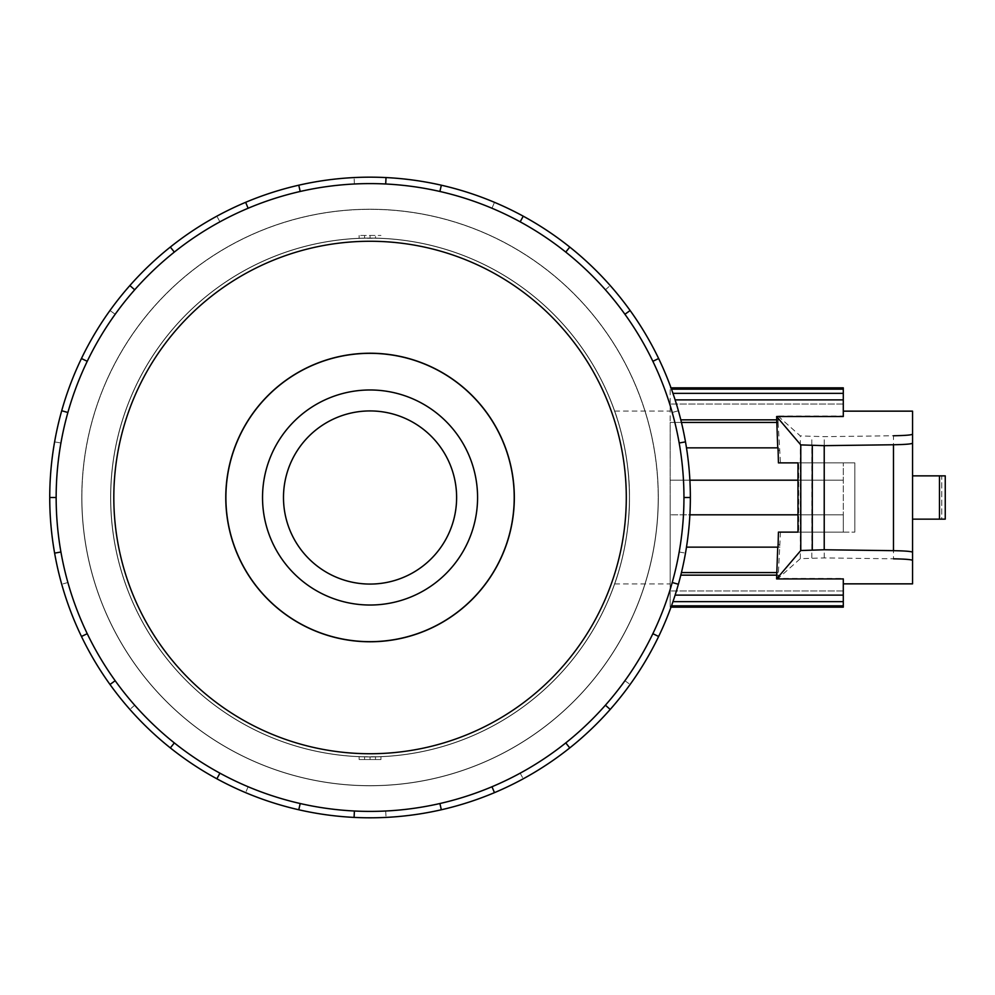 <?xml version="1.0" encoding="UTF-8"?>
<svg xmlns="http://www.w3.org/2000/svg" width="995" height="995" viewBox="0 0 995 995"><rect width="100%" height="100%" fill="white"/><g stroke="black" fill="none" stroke-linecap="round" stroke-linejoin="round"><path stroke-width="0.75" stroke-dasharray="4.97 3.73" d="M81.901 497.5A288.152 288.152 0 0 0 370.053 785.652A288.152 288.152 0 0 0 658.205 497.5A288.152 288.152 0 0 1 370.053 785.652A288.152 288.152 0 0 1 81.901 497.5A288.152 288.152 0 0 1 370.053 209.348A288.152 288.152 0 0 1 658.205 497.5A288.152 288.152 0 0 0 370.053 209.348A288.152 288.152 0 0 0 81.901 497.5A288.152 288.152 0 0 0 370.053 785.652A288.152 288.152 0 0 0 658.205 497.5A288.152 288.152 0 0 1 370.053 785.652A288.152 288.152 0 0 1 81.901 497.5A288.152 288.152 0 0 1 370.053 209.348A288.152 288.152 0 0 1 658.205 497.5A288.152 288.152 0 0 0 370.053 209.348A288.152 288.152 0 0 0 81.901 497.5M629.499 497.5C629.997 543.979 614.4 584.923 614.674 583.953C614.4 584.923 629.997 543.979 629.499 497.5C629.997 543.979 614.4 584.923 614.674 583.953C614.4 584.923 629.997 543.979 629.499 497.5A259.446 259.446 0 0 1 370.053 756.946A259.446 259.446 0 0 1 110.607 497.5A259.446 259.446 0 0 0 370.053 756.946A259.446 259.446 0 0 0 629.499 497.5A259.446 259.446 0 0 1 370.053 756.946A259.446 259.446 0 0 1 110.607 497.5A259.446 259.446 0 0 0 370.053 756.946A259.446 259.446 0 0 0 629.499 497.5A259.446 259.446 0 0 1 370.053 756.946A259.446 259.446 0 0 1 110.607 497.5A259.446 259.446 0 0 0 370.053 756.946A259.446 259.446 0 0 0 629.499 497.5A259.446 259.446 0 0 0 370.053 238.054A259.446 259.446 0 0 0 110.607 497.5A259.446 259.446 0 0 1 370.053 238.054A259.446 259.446 0 0 1 629.499 497.5A259.446 259.446 0 0 0 370.053 238.054A259.446 259.446 0 0 0 110.607 497.5A259.446 259.446 0 0 1 370.053 238.054A259.446 259.446 0 0 1 629.499 497.5C629.997 451.021 614.4 410.077 614.674 411.047C614.4 410.077 629.997 451.021 629.499 497.5A259.446 259.446 0 0 0 370.053 238.054A259.446 259.446 0 0 0 110.607 497.5A259.446 259.446 0 0 1 370.053 238.054A259.446 259.446 0 0 1 629.499 497.5M670.157 497.5L670.157 583.953L670.157 497.5M364.593 756.884A259.446 259.446 0 0 1 359.145 756.71L380.961 756.71A259.446 259.446 0 0 1 364.593 756.884L364.593 759.533L364.593 756.884M456.618 497.5A86.565 86.565 0 0 1 370.053 584.065A86.565 86.565 0 0 1 283.488 497.5A86.565 86.565 0 0 1 370.053 410.935A86.565 86.565 0 0 1 456.618 497.5M225.89 497.5A144.163 144.163 0 0 0 370.053 641.663A144.163 144.163 0 0 0 514.216 497.5A144.163 144.163 0 0 1 370.053 641.663A144.163 144.163 0 0 1 225.89 497.5A144.163 144.163 0 0 1 370.053 353.337A144.163 144.163 0 0 1 514.216 497.5A144.163 144.163 0 0 1 370.053 641.663A144.163 144.163 0 0 1 225.89 497.5A144.163 144.163 0 0 1 370.053 353.337A144.163 144.163 0 0 1 514.216 497.5A144.163 144.163 0 0 0 370.053 353.337A144.163 144.163 0 0 0 225.89 497.5M629.387 497.5A259.334 259.334 0 0 1 370.053 756.834A259.334 259.334 0 0 1 110.719 497.5A259.334 259.334 0 0 0 370.053 756.834A259.334 259.334 0 0 0 629.387 497.5A259.334 259.334 0 0 0 370.053 238.166A259.334 259.334 0 0 0 110.719 497.5A259.334 259.334 0 0 1 370.053 238.166A259.334 259.334 0 0 1 629.387 497.5A259.334 259.334 0 0 1 370.053 756.834A259.334 259.334 0 0 1 110.719 497.5A259.334 259.334 0 0 0 370.053 756.834A259.334 259.334 0 0 0 629.387 497.5A259.334 259.334 0 0 0 370.053 238.166A259.334 259.334 0 0 0 110.719 497.5A259.334 259.334 0 0 1 370.053 238.166A259.334 259.334 0 0 1 629.387 497.5M477.575 497.5A107.522 107.522 0 0 0 370.053 389.978A107.522 107.522 0 0 0 262.531 497.5A107.522 107.522 0 0 0 370.053 605.022A107.522 107.522 0 0 0 477.575 497.5A107.522 107.522 0 0 1 370.053 605.022A107.522 107.522 0 0 1 262.531 497.5A107.522 107.522 0 0 1 370.053 389.978A107.522 107.522 0 0 1 477.575 497.5A107.522 107.522 0 0 0 370.053 389.978A107.522 107.522 0 0 0 262.531 497.5A107.522 107.522 0 0 0 370.053 605.022A107.522 107.522 0 0 0 477.575 497.5M225.778 497.5A144.275 144.275 0 0 0 370.053 641.775A144.275 144.275 0 0 0 514.328 497.5A144.275 144.275 0 0 1 370.053 641.775A144.275 144.275 0 0 1 225.778 497.5A144.275 144.275 0 0 1 370.053 353.225A144.275 144.275 0 0 1 514.328 497.5A144.275 144.275 0 0 1 370.053 641.775A144.275 144.275 0 0 1 225.778 497.5A144.275 144.275 0 0 1 370.053 353.225A144.275 144.275 0 0 1 514.328 497.5A144.275 144.275 0 0 0 370.053 353.225A144.275 144.275 0 0 0 225.778 497.5M67.884 412.49A313.898 313.898 0 0 1 115.184 314.271L109.985 310.527A320.303 320.303 0 0 0 81.466 358.523L87.237 361.309A313.898 313.898 0 0 1 219.932 221.835L216.873 216.201A320.303 320.303 0 0 0 170.344 247.083L174.336 252.083A313.898 313.898 0 0 1 354.407 183.988L354.083 177.595A320.303 320.303 0 0 0 298.774 185.232L300.204 191.475A313.898 313.898 0 0 1 491.978 208.253L494.465 202.346A320.303 320.303 0 0 0 441.332 185.232L439.902 191.475A313.898 313.898 0 0 1 605.408 289.794L610.209 285.565A320.303 320.303 0 0 0 569.762 247.083L565.769 252.083A313.898 313.898 0 0 1 672.222 412.49L678.379 410.748A320.303 320.303 0 0 0 658.64 358.523L652.869 361.309A313.898 313.898 0 0 1 652.869 633.691L658.64 636.477L652.869 633.691A313.898 313.898 0 0 1 565.769 742.917L569.762 747.917L565.769 742.917A313.898 313.898 0 0 1 439.902 803.525L441.332 809.768L439.902 803.525A313.898 313.898 0 0 1 300.204 803.525L298.774 809.768L300.204 803.525A313.898 313.898 0 0 1 174.336 742.917L170.344 747.917L174.336 742.917A313.898 313.898 0 0 1 87.237 633.691L81.466 636.477L87.237 633.691A313.898 313.898 0 0 1 370.053 183.602A313.898 313.898 0 0 1 683.951 497.5A313.898 313.898 0 0 1 370.053 811.398A313.898 313.898 0 0 1 60.919 442.986L54.613 441.879A320.303 320.303 0 0 0 49.75 497.5A320.303 320.303 0 0 1 370.053 177.197A320.303 320.303 0 0 1 690.356 497.5L683.951 497.5L690.356 497.5A320.303 320.303 0 0 0 370.053 177.197A320.303 320.303 0 0 0 298.774 809.768A320.303 320.303 0 0 0 690.356 497.5A320.303 320.303 0 0 1 370.053 817.803A320.303 320.303 0 0 1 49.75 497.5L56.155 497.5A313.898 313.898 0 0 1 67.884 412.49L61.727 410.748M81.777 497.5A288.276 288.276 0 0 0 370.053 785.776A288.276 288.276 0 0 0 658.329 497.5A288.276 288.276 0 0 1 370.053 785.776A288.276 288.276 0 0 1 81.777 497.5A288.276 288.276 0 0 0 370.053 785.776A288.276 288.276 0 0 0 658.329 497.5A288.276 288.276 0 0 1 370.053 785.776A288.276 288.276 0 0 1 81.777 497.5A288.276 288.276 0 0 1 370.053 209.224A288.276 288.276 0 0 1 658.329 497.5A288.276 288.276 0 0 0 370.053 209.224A288.276 288.276 0 0 0 81.777 497.5A288.276 288.276 0 0 1 370.053 209.224A288.276 288.276 0 0 1 658.329 497.5A288.276 288.276 0 0 0 370.053 209.224A288.276 288.276 0 0 0 81.777 497.5M626.29 497.5A256.237 256.237 0 0 1 370.053 753.737A256.237 256.237 0 0 1 113.816 497.5A256.237 256.237 0 0 1 370.053 241.263A256.237 256.237 0 0 1 626.29 497.5M843.287 416.519L843.287 411.146L843.287 416.072L778.078 416.072L778.102 422.427L670.157 422.427L670.157 387.851L670.157 607.149L670.157 422.427L681.438 422.427M778.078 416.072L800.303 435.909L824.221 436.656L893.473 435.76L893.473 558.817L824.221 557.921L800.303 558.668L778.115 578.481L843.287 578.481L843.287 583.854L843.287 578.928M912.552 583.854L912.552 560.409M777.729 547.138L777.841 544.551L778.053 547.138M778.053 447.862L777.841 450.449L777.729 447.862M912.552 434.168L912.552 411.146M912.552 475.859L945.25 475.859L941.755 475.859L941.755 519.141L945.25 519.141L912.552 519.141L912.552 475.859L912.552 519.141L941.755 519.141L912.552 519.141L912.552 475.859L912.552 519.141M945.25 475.859L945.25 519.141L941.755 519.141L941.755 475.859L945.25 475.859M797.99 462.874L854.829 462.874L854.829 532.126L854.829 462.874L797.99 462.874M689.883 514.813L843.287 514.813L843.287 532.126L797.99 532.126L854.829 532.126L798.699 532.126L798.699 462.874M797.99 480.187L843.287 480.187L843.287 532.126L798.699 532.126M780.466 532.126L778.115 578.481M778.102 422.427L780.466 462.874M912.552 552.262L912.552 443.161M824.221 557.921L824.221 436.656M779.981 547.138L686.488 547.138M777.841 544.551L779.707 544.551M689.883 480.187L843.287 480.187L670.157 480.187L843.287 480.187L843.287 462.874L843.287 514.813L797.99 514.813M778.102 572.573L681.438 572.573M686.488 447.862L779.981 447.862M777.841 450.449L779.707 450.449M778.389 419.853L680.804 419.853M675.107 399.878L843.287 399.878L843.287 404.057L843.287 387.851M843.287 416.072L843.287 399.878M843.287 607.149L843.287 578.481M843.287 404.057L670.157 404.057L843.287 404.057M843.287 389.169L671.476 389.169M672.956 393.348L843.287 393.348M843.287 514.813L670.157 514.813L843.287 514.813M680.804 575.147L778.389 575.147M843.287 595.122L675.107 595.122M843.287 590.943L670.157 590.943L843.287 590.943M671.476 605.831L843.287 605.831M843.287 601.652L672.956 601.652M67.884 582.51L61.727 584.252L67.884 582.51M134.698 705.206L129.897 709.435L134.698 705.206M248.128 786.746L245.641 792.654L248.128 786.746M385.699 811.012L386.023 817.405L385.699 811.012M520.174 773.165L523.233 778.799L520.174 773.165M624.922 680.729L630.121 684.473L624.922 680.729M679.175 552.014L685.493 553.12L679.175 552.014M672.222 412.49L678.379 410.748A320.303 320.303 0 0 1 690.356 497.5L683.951 497.5A313.898 313.898 0 0 0 672.222 412.49M652.869 361.309L658.64 358.523A320.303 320.303 0 0 0 610.209 285.565L605.408 289.794A313.898 313.898 0 0 1 652.869 361.309L658.64 358.523M565.769 252.083L569.762 247.083A320.303 320.303 0 0 0 494.465 202.346L491.978 208.253A313.898 313.898 0 0 1 565.769 252.083L569.762 247.083M439.902 191.475L441.332 185.232A320.303 320.303 0 0 0 354.083 177.595L354.407 183.988A313.898 313.898 0 0 1 439.902 191.475L441.332 185.232M300.204 191.475L298.774 185.232A320.303 320.303 0 0 0 216.873 216.201L219.932 221.835A313.898 313.898 0 0 1 300.204 191.475L298.774 185.232M174.336 252.083L170.344 247.083A320.303 320.303 0 0 0 109.985 310.527L115.184 314.271A313.898 313.898 0 0 1 174.336 252.083L170.344 247.083M87.237 361.309L81.466 358.523A320.303 320.303 0 0 0 54.613 441.879L60.919 442.986A313.898 313.898 0 0 1 87.237 361.309L81.466 358.523M683.951 497.5A313.898 313.898 0 0 1 60.919 552.014A313.898 313.898 0 0 1 56.155 497.5L49.75 497.5A320.303 320.303 0 0 0 370.053 817.803A320.303 320.303 0 0 0 690.356 497.5M134.698 289.794L129.897 285.565M248.128 208.253L245.641 202.346M385.699 183.988L386.023 177.595M520.174 221.835L523.233 216.201M624.922 314.271L630.121 310.527M679.175 442.986L685.493 441.879M672.222 582.51L678.379 584.252M652.869 633.691L658.64 636.477M605.408 705.206L610.209 709.435M565.769 742.917L569.762 747.917M491.978 786.746L494.465 792.654M439.902 803.525L441.332 809.768M354.407 811.012L354.083 817.405M300.204 803.525L298.774 809.768M219.932 773.165L216.873 778.799M174.336 742.917L170.344 747.917M115.184 680.729L109.985 684.473M87.237 633.691L81.466 636.477M60.919 552.014L54.613 553.12M56.155 497.5L49.75 497.5M380.961 238.29L359.145 238.29A259.446 259.446 0 0 1 375.501 238.116L375.501 235.467L380.961 235.467L359.145 235.467L375.501 235.467L375.501 238.116A259.446 259.446 0 0 1 380.961 238.29L380.961 235.467M380.961 759.533L359.145 759.533L380.961 759.533L380.961 756.71M375.501 759.533L375.501 756.884L375.501 759.533M364.593 238.116L364.593 235.467L364.593 238.116M370.053 238.054L370.053 235.467M370.053 759.533L370.053 756.946M359.145 238.29L359.145 235.467M359.145 759.533L359.145 756.71M939.479 475.859L939.479 519.141M800.303 558.668L800.303 435.909M811.808 557.921L811.808 436.656M614.674 583.953L670.157 583.953M670.157 387.851L671.003 387.851M670.157 607.149L671.003 607.149M614.674 411.047L670.157 411.047"/><path stroke-width="1.49" d="M283.488 497.5A86.565 86.565 0 0 0 370.053 584.065A86.565 86.565 0 0 0 456.618 497.5A86.565 86.565 0 0 0 370.053 410.935A86.565 86.565 0 0 0 283.488 497.5M225.89 497.5A144.163 144.163 0 0 0 370.053 641.663A144.163 144.163 0 0 0 514.216 497.5A144.163 144.163 0 0 0 370.053 353.337A144.163 144.163 0 0 0 225.89 497.5M262.531 497.5A107.522 107.522 0 0 1 370.053 389.978A107.522 107.522 0 0 1 477.575 497.5A107.522 107.522 0 0 1 370.053 605.022A107.522 107.522 0 0 1 262.531 497.5M225.778 497.5A144.275 144.275 0 0 0 370.053 641.775A144.275 144.275 0 0 0 514.328 497.5A144.275 144.275 0 0 0 370.053 353.225A144.275 144.275 0 0 0 225.778 497.5M683.951 497.5A313.898 313.898 0 0 0 370.053 183.602A313.898 313.898 0 0 0 56.155 497.5A313.898 313.898 0 0 0 370.053 811.398A313.898 313.898 0 0 0 683.951 497.5L690.356 497.5A320.303 320.303 0 0 1 658.64 636.477L652.869 633.691M626.29 497.5A256.237 256.237 0 0 0 370.053 241.263A256.237 256.237 0 0 0 113.816 497.5A256.237 256.237 0 0 0 370.053 753.737A256.237 256.237 0 0 0 626.29 497.5M60.919 552.014L54.613 553.12A320.303 320.303 0 0 1 658.64 358.523A320.303 320.303 0 0 1 690.356 497.5M675.107 595.122L843.287 595.122L843.287 578.928L776.61 578.928L800.776 550.521L824.221 549.762L893.473 550.67C905.288 550.882 911.644 551.404 912.552 552.262L912.552 583.854L843.287 583.854M843.287 411.146L912.552 411.146L912.552 560.409C911.644 559.563 905.288 559.028 893.473 558.817M686.488 547.138L778.053 547.138L778.426 532.126L797.99 532.126L778.426 532.126M776.61 578.928L777.729 547.138M893.473 435.76C905.288 435.549 911.644 435.014 912.552 434.168L912.552 443.161C911.644 444.019 905.288 444.541 893.473 444.753L824.221 445.66L800.776 444.902L776.635 416.519L843.287 416.519L843.287 399.878L675.107 399.878M777.729 447.862L776.635 416.519M778.426 462.874L797.99 462.874L778.426 462.874L778.053 447.862L686.488 447.862M797.99 462.874L797.99 532.126M912.552 519.141L945.25 519.141L945.25 475.859L945.25 519.141L945.25 475.859L912.552 475.859M824.221 549.762L824.221 445.66M797.99 514.813L689.883 514.813M689.883 480.187L797.99 480.187M776.635 422.427L681.438 422.427M680.804 419.853L776.846 419.853M671.003 387.851L843.287 387.851L843.287 399.878M843.287 595.122L843.287 607.149L671.003 607.149M671.476 389.169L843.287 389.169M843.287 393.348L672.956 393.348M843.287 605.831L671.476 605.831M843.287 601.652L672.956 601.652M776.635 572.573L681.438 572.573M776.846 575.147L680.804 575.147M67.884 412.49L61.727 410.748M81.466 358.523L87.237 361.309M49.75 497.5L56.155 497.5M134.698 289.794L129.897 285.565M170.344 247.083L174.336 252.083M248.128 208.253L245.641 202.346M298.774 185.232L300.204 191.475M385.699 183.988L386.023 177.595M441.332 185.232L439.902 191.475M520.174 221.835L523.233 216.201M569.762 247.083L565.769 252.083M624.922 314.271L630.121 310.527M658.64 358.523L652.869 361.309M679.175 442.986L685.493 441.879M672.222 582.51L678.379 584.252M605.408 705.206L610.209 709.435A320.303 320.303 0 0 1 569.762 747.917L565.769 742.917M658.64 636.477A320.303 320.303 0 0 1 610.209 709.435M491.978 786.746L494.465 792.654A320.303 320.303 0 0 1 441.332 809.768L439.902 803.525M569.762 747.917A320.303 320.303 0 0 1 494.465 792.654M354.407 811.012L354.083 817.405A320.303 320.303 0 0 1 298.774 809.768L300.204 803.525M441.332 809.768A320.303 320.303 0 0 1 354.083 817.405M219.932 773.165L216.873 778.799A320.303 320.303 0 0 1 170.344 747.917L174.336 742.917M298.774 809.768A320.303 320.303 0 0 1 216.873 778.799M115.184 680.729L109.985 684.473A320.303 320.303 0 0 1 81.466 636.477L87.237 633.691M170.344 747.917A320.303 320.303 0 0 1 109.985 684.473M81.466 636.477A320.303 320.303 0 0 1 54.613 553.12M800.776 550.521L800.776 444.902M939.479 519.141L939.479 475.859M893.473 550.67L893.473 444.753M812.293 549.762L812.293 445.66"/></g></svg>
